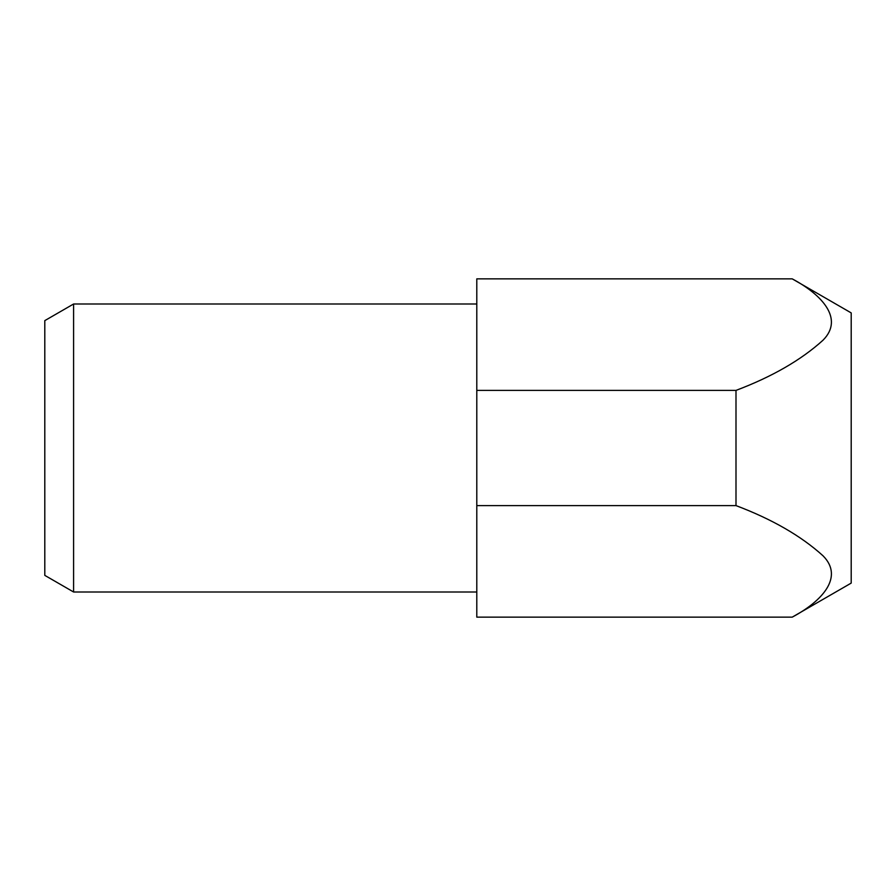 <?xml version="1.0" encoding="UTF-8"?>
<svg xmlns="http://www.w3.org/2000/svg" width="896" height="896" viewBox="0 0 896 896"><rect width="100%" height="100%" fill="white"/><g stroke="black" fill="none" stroke-linecap="round" stroke-linejoin="round"><path stroke-width="1.34" d="M73.595 591.998L44.8 575.378L44.8 320.622L73.595 304.002L73.595 591.998L476.795 591.998M476.795 390.398L476.795 278.858L792.221 278.858L851.2 312.906L851.2 583.094L792.221 617.142C822.035 601.272 844.267 577.114 822.998 555.778C801.158 535.987 772.162 519.266 735.997 505.602L735.997 390.398L476.795 390.398L476.795 617.142L792.221 617.142M476.795 505.602L735.997 505.602M792.221 278.858C822.035 294.728 844.267 318.886 822.998 340.222C801.158 360.013 772.162 376.734 735.997 390.398M73.595 304.002L476.795 304.002"/></g></svg>
